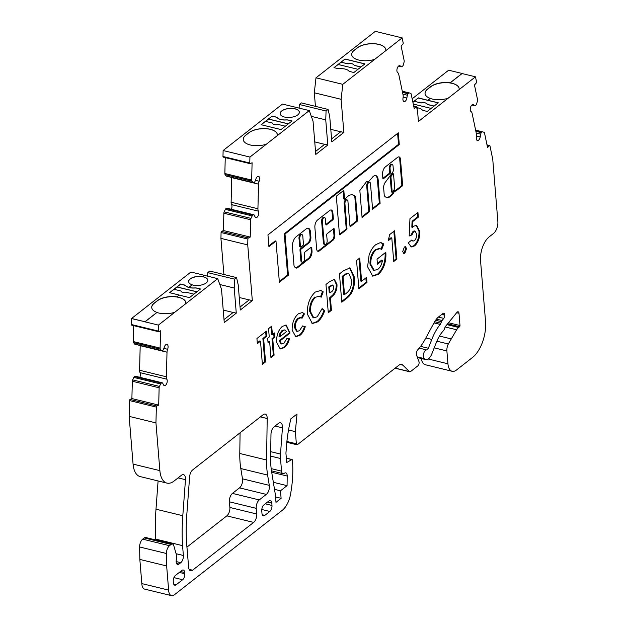 <?xml version="1.0" encoding="UTF-8"?>
<svg xmlns="http://www.w3.org/2000/svg" width="627" height="627" viewBox="0 0 627 627"><rect width="100%" height="100%" fill="white"/><g stroke="black" fill="none" stroke-linecap="round" stroke-linejoin="round"><path stroke-width="0.94" d="M393.27 173.765L392.502 173.577A0.917 0.47 103.7 0 0 392.071 173.82L390.48 175.968A0.917 0.47 103.7 0 0 390.19 177.01L391.389 191.564A0.917 0.47 103.7 0 0 391.671 192.066L392.439 192.246A0.917 0.47 103.7 0 0 392.721 192.168A0.917 0.47 103.7 0 0 392.917 191.94A11.114 5.69 103.7 0 0 394.571 188.539A0.917 0.47 103.7 0 0 394.673 187.849L393.552 174.267A0.917 0.47 103.7 0 0 393.27 173.765A0.917 0.47 103.7 0 0 392.839 174.008L391.248 176.156A0.917 0.47 103.7 0 0 390.958 177.198L392.157 191.752A0.917 0.47 103.7 0 0 392.439 192.246M391.859 173.444A3.088 1.583 -76.3 0 1 391.851 173.452L384.696 183.108A6.638 3.401 103.7 0 0 383.599 187.034A0.917 0.47 103.7 0 0 383.591 187.316L384.257 195.436A0.917 0.47 103.7 0 0 384.382 195.82A12.948 6.631 103.7 0 0 386.679 197.466A12.948 6.631 103.7 0 0 390.684 196.29A12.948 6.631 103.7 0 0 394.171 191.846A0.917 0.47 -76.3 0 1 394.414 191.525L395.292 190.616A0.917 0.47 103.7 0 0 395.574 191.11A0.917 0.47 103.7 0 0 395.856 191.031L402.158 186.094A0.917 0.47 103.7 0 0 402.597 184.894L400.567 160.206A4.812 2.461 103.7 0 0 399.054 156.907A4.812 2.461 103.7 0 0 397.777 157.197L385.448 166.845A5.996 3.072 103.7 0 0 382.588 175.121L382.854 178.327A0.917 0.47 103.7 0 0 383.136 178.828A0.917 0.47 103.7 0 0 383.418 178.742L389.931 173.64A0.917 0.47 103.7 0 0 390.37 172.441L390.041 168.444A2.751 1.411 -76.3 0 1 390.652 165.7A2.751 1.411 -76.3 0 1 392.196 164.595A2.751 1.411 -76.3 0 1 393.051 166.092L393.317 169.337A3.088 1.583 -76.3 0 1 391.859 173.444M386.295 197.348A12.948 6.631 103.7 0 0 389.916 196.102A12.948 6.631 103.7 0 0 393.403 191.658A0.917 0.47 -76.3 0 1 393.654 191.337L394.524 190.428L395.292 190.616M344.333 199.072A0.917 0.47 -76.3 0 1 344.051 199.159A0.917 0.47 -76.3 0 1 343.768 198.657L343.126 190.921A0.917 0.47 103.7 0 0 343.126 190.851M345.101 199.261A0.917 0.47 -76.3 0 1 344.819 199.347A0.917 0.47 -76.3 0 1 344.529 198.845L343.894 191.102A0.917 0.47 103.7 0 0 343.612 190.608A0.917 0.47 103.7 0 0 343.33 190.686L336.817 195.789A0.917 0.47 103.7 0 0 336.378 196.988L339.45 234.326A0.917 0.47 103.7 0 0 339.732 234.827A0.917 0.47 103.7 0 0 340.014 234.741L346.527 229.639A0.917 0.47 103.7 0 0 346.966 228.44L344.936 203.767A2.751 1.411 -76.3 0 1 345.548 201.016A2.751 1.411 -76.3 0 1 347.092 199.911A2.751 1.411 -76.3 0 1 347.946 201.408L349.976 226.088A0.917 0.47 103.7 0 0 350.258 226.582A0.917 0.47 103.7 0 0 350.54 226.504L357.053 221.402A0.917 0.47 103.7 0 0 357.492 220.195L355.603 197.286A0.917 0.47 103.7 0 0 355.485 196.909A15.651 8.01 103.7 0 0 352.703 194.903A15.651 8.01 103.7 0 0 345.25 199.096A0.917 0.47 -76.3 0 1 345.101 199.261M302.465 262.211A2.751 1.411 -76.3 0 1 301.611 260.714L300.748 250.212A0.917 0.47 -76.3 0 1 301.179 249.005L308.696 243.119A4.585 2.351 103.7 0 0 310.874 237.116L310.451 231.951A6.803 3.48 103.7 0 0 308.343 228.252A6.803 3.48 103.7 0 0 306.242 228.871L296.062 236.849A7.587 3.887 103.7 0 0 292.464 246.779L293.953 264.931A4.585 2.351 103.7 0 0 294.925 267.212L295.779 267.839A4.585 2.351 103.7 0 0 296.226 268.05A4.585 2.351 103.7 0 0 297.645 267.635L309.174 258.614A5.972 3.057 103.7 0 0 311.995 250.8L311.799 248.386A1.834 0.94 103.7 0 0 311.235 247.391A1.834 0.94 103.7 0 0 310.663 247.555L305.153 251.874A1.834 0.94 103.7 0 0 304.283 254.28L304.62 258.363A2.751 1.411 -76.3 0 1 303.311 261.968A2.751 1.411 -76.3 0 1 302.465 262.211L301.697 262.031A2.751 1.411 -76.3 0 1 300.842 260.534L299.98 250.024A0.917 0.47 -76.3 0 1 300.419 248.825L307.935 242.939A4.585 2.351 103.7 0 0 310.106 236.935L309.683 231.771A6.803 3.48 103.7 0 0 307.951 228.204M325.013 244.561L324.245 244.373A2.751 1.411 -76.3 0 1 323.399 242.876L321.62 221.237A2.751 1.411 -76.3 0 1 322.231 218.494A2.751 1.411 -76.3 0 1 323.775 217.389L324.543 217.577A2.751 1.411 -76.3 0 1 325.389 219.074L325.836 224.442A0.917 0.47 103.7 0 0 326.118 224.944A0.917 0.47 103.7 0 0 326.401 224.858L332.913 219.756A0.917 0.47 103.7 0 0 333.352 218.557L332.874 212.749A5.055 2.586 103.7 0 0 331.307 209.998A5.055 2.586 103.7 0 0 329.747 210.453L317.575 219.983A5.698 2.916 103.7 0 0 314.879 227.444L316.643 248.95A4.35 2.226 103.7 0 0 317.991 251.317A4.35 2.226 103.7 0 0 319.339 250.918L332.984 240.235A3.707 1.897 103.7 0 0 334.732 235.391L334.215 229.035A0.917 0.47 103.7 0 0 333.925 228.542A0.917 0.47 103.7 0 0 333.642 228.62L327.129 233.722A0.917 0.47 103.7 0 0 326.698 234.921L327.169 240.705A2.751 1.411 -76.3 0 1 325.868 244.311A2.751 1.411 -76.3 0 1 325.013 244.561A2.751 1.411 -76.3 0 1 324.167 243.064L322.388 221.425A2.751 1.411 -76.3 0 1 322.999 218.682A2.751 1.411 -76.3 0 1 324.543 217.577M281.695 110.955A9.64 4.507 -4.7 0 0 280.136 113.706A9.64 4.507 -4.7 0 0 287.174 117.437A9.64 4.507 -4.7 0 0 297.778 114.874A9.64 4.507 -4.7 0 0 299.345 112.123A9.64 4.507 -4.7 0 0 292.307 108.393A9.64 4.507 -4.7 0 0 281.695 110.955M299.345 112.162A9.64 4.507 -4.7 0 0 292.268 108.471A9.64 4.507 -4.7 0 0 281.703 111.034A9.64 4.507 -4.7 0 0 280.136 113.746M188.915 287.354L192.191 284.791A9.64 4.507 175.3 0 1 188.594 281.664A9.64 4.507 175.3 0 1 202.67 276.585L204.316 275.3L190.914 272.032L131.584 318.485L144.986 321.753L156.93 312.403A15.604 7.297 175.3 0 1 151.726 307.543A15.604 7.297 175.3 0 1 154.25 303.1L157.259 300.741A15.604 7.297 175.3 0 1 176.79 296.845L179.142 295.011L169.564 292.676L180.592 284.047L184.079 284.893A4.585 2.147 175.3 0 1 185.764 285.716A9.64 4.507 -4.7 0 0 188.915 287.354L192.199 284.87A9.64 4.507 -4.7 0 0 192.944 285.073A9.64 4.507 -4.7 0 0 202.936 284.587A9.64 4.507 -4.7 0 0 207.811 280.167A9.64 4.507 -4.7 0 0 203.469 276.836A9.64 4.507 -4.7 0 0 202.678 276.664L204.324 275.378L217.726 278.647L158.396 325.099L158.247 331.056A0.917 0.47 103.7 0 0 158.537 331.699A0.917 0.47 103.7 0 0 158.733 331.675L160.559 330.782L160.12 348.095A1.834 0.94 103.7 0 0 160.387 349.176L161.468 350.556A1.834 0.94 103.7 0 0 161.782 350.767A1.834 0.94 103.7 0 0 162.166 350.712L162.675 350.469A1.834 0.94 103.7 0 0 162.848 350.352A1.834 0.94 103.7 0 0 163.514 349.341L164.486 346.692A3.668 1.881 -76.3 0 1 166.939 344.356A3.668 1.881 -76.3 0 1 167.613 349.278A4.585 2.351 103.7 0 0 167.009 352.202L166.39 376.796A4.585 2.351 103.7 0 0 166.86 379.194A3.668 1.881 -76.3 0 1 165.481 385.331A3.668 1.881 -76.3 0 1 164.352 385.668A3.668 1.881 -76.3 0 1 163.529 384.923L162.667 383.168A1.834 0.94 103.7 0 0 162.26 382.791A1.834 0.94 103.7 0 0 161.868 382.846L161.358 383.089A1.834 0.94 103.7 0 0 160.637 383.943L159.462 386.42A1.834 0.94 103.7 0 0 159.133 387.792L158.702 405.105L156.875 405.99A0.917 0.47 103.7 0 0 156.35 407.103L155.951 422.904L159.877 470.634A22.94 11.748 103.7 0 0 166.978 483.111A22.94 11.748 103.7 0 0 174.071 481.034L181.501 475.211A6.427 3.292 -76.3 0 1 183.492 474.631A6.427 3.292 -76.3 0 1 185.474 479.679L182.802 515.731A137.658 70.475 103.7 0 0 182.567 545.655L183.374 555.483A5.51 2.821 -76.3 0 1 180.764 562.685L179.016 564.057A4.585 2.351 -76.3 0 1 177.598 564.472A4.585 2.351 -76.3 0 1 176.414 559.402A5.51 2.821 103.7 0 0 176.493 555.138L173.757 545.553A4.585 2.351 103.7 0 0 172.511 544.032A4.585 2.351 103.7 0 0 171.085 544.455L169.502 545.694A6.427 3.292 103.7 0 0 166.429 553.5L166.649 565.954L168.632 590.117A9.178 4.695 103.7 0 0 171.508 595.65A9.178 4.695 103.7 0 0 174.345 594.819L282.307 510.276A18.355 9.397 103.7 0 0 290.622 493.833L290.912 492.101A75.028 38.412 103.7 0 0 292.456 461.166L292.362 460.022A0.917 0.47 103.7 0 0 292.08 459.528A0.917 0.47 103.7 0 0 291.853 459.567L286.704 462.53L285.936 453.235L286.406 446.894A91.777 46.986 -76.3 0 1 290.881 418.82L297.018 414.016L295.364 431.65L296.359 443.775A1.834 0.94 103.7 0 0 296.932 444.778A1.834 0.94 103.7 0 0 297.496 444.614L398.796 365.29A9.178 4.695 -76.3 0 1 401.633 364.452A9.178 4.695 -76.3 0 1 402.871 365.165L409.384 371.576A2.751 1.411 103.7 0 0 409.752 371.78A2.751 1.411 103.7 0 0 410.599 371.529L417.801 365.894A2.751 1.411 103.7 0 0 418.946 361.528L416.594 355.25A3.668 1.881 -76.3 0 1 417.778 349.764A45.889 23.489 103.7 0 0 425.529 338.588L434.041 322.787A18.355 9.397 -76.3 0 1 438.876 316.698L443.007 313.461A2.751 1.411 -76.3 0 1 443.861 313.21A2.751 1.411 -76.3 0 1 444.708 314.707L444.747 315.154A2.751 1.411 -76.3 0 1 443.798 318.398L442.082 320.499A2.751 1.411 103.7 0 0 441.439 321.69L440.875 323.234A2.751 1.411 -76.3 0 1 440.232 324.418A37.628 19.265 103.7 0 0 431.831 339.419L428.351 348.251A2.751 1.411 -76.3 0 1 427.395 349.662A2.751 1.411 -76.3 0 1 426.689 349.937A4.585 2.351 103.7 0 0 423.648 353.518A4.585 2.351 103.7 0 0 424.197 358.589L424.644 358.981A9.178 4.695 103.7 0 0 425.749 359.569A9.178 4.695 103.7 0 0 428.586 358.738A9.178 4.695 103.7 0 0 431.768 354.036L436.29 342.554A27.533 14.092 -76.3 0 1 443.508 330.594A2.751 1.411 103.7 0 0 444.277 329.269L444.911 327.513A2.751 1.411 -76.3 0 1 445.562 326.33L456.934 312.387A2.751 1.411 -76.3 0 1 458.141 311.784A2.751 1.411 -76.3 0 1 458.995 313.281L459.999 325.531A0.917 0.47 -76.3 0 1 459.567 326.738L458.627 327.474A9.178 4.695 103.7 0 0 456.644 329.763L448.321 343.988A7.344 3.762 103.7 0 0 446.886 350.948L447.944 363.801A13.763 7.046 103.7 0 0 452.2 371.286A13.763 7.046 103.7 0 0 456.456 370.04L472.499 357.476A27.533 14.092 103.7 0 0 485.541 321.455L480.556 260.832A18.355 9.397 -76.3 0 1 489.248 236.818L493.504 233.479A9.178 4.695 103.7 0 0 497.854 221.472L492.736 159.187L489.946 145.879A0.917 0.47 103.7 0 0 489.679 145.519A0.917 0.47 103.7 0 0 489.311 145.683L487.571 147.588L484.514 133.002A1.834 0.94 103.7 0 0 484.02 132.281L482.602 131.835A1.834 0.94 103.7 0 0 482.571 131.819A1.834 0.94 103.7 0 0 481.834 132.148L481.348 132.673A1.834 0.94 103.7 0 0 480.69 134.147L480.204 136.952A3.668 1.881 -76.3 0 1 478.55 140.189A3.668 1.881 -76.3 0 1 477.413 140.519A3.668 1.881 -76.3 0 1 476.395 136.819A4.585 2.351 103.7 0 0 476.434 134.013L472.1 113.307A4.585 2.351 103.7 0 0 471.112 111.622A3.668 1.881 -76.3 0 1 470.501 107.444A3.668 1.881 -76.3 0 1 473.126 104.599A3.668 1.881 -76.3 0 1 473.463 104.748L474.725 105.65A1.834 0.94 103.7 0 0 474.898 105.728A1.834 0.94 103.7 0 0 475.462 105.563A1.834 0.94 103.7 0 0 475.634 105.407L476.12 104.874A1.834 0.94 103.7 0 0 476.708 103.706L477.445 100.908A1.834 0.94 103.7 0 0 477.515 99.568L474.459 84.982L476.199 83.078A0.917 0.47 103.7 0 0 476.528 81.823L475.478 76.815L418.421 121.489L417.629 111.88L416.602 106.951A0.917 0.47 103.7 0 0 416.336 106.59A0.917 0.47 103.7 0 0 415.967 106.755L414.228 108.651L411.171 94.074A1.834 0.94 103.7 0 0 410.669 93.352L409.259 92.898A1.834 0.94 103.7 0 0 409.227 92.89A1.834 0.94 103.7 0 0 408.483 93.219L408.005 93.744A1.834 0.94 103.7 0 0 407.346 95.218L406.86 98.024A3.668 1.881 -76.3 0 1 405.207 101.26A3.668 1.881 -76.3 0 1 404.07 101.59A3.668 1.881 -76.3 0 1 403.043 97.89A4.585 2.351 103.7 0 0 403.09 95.085L398.748 74.378A4.585 2.351 103.7 0 0 397.769 72.693A3.668 1.881 -76.3 0 1 397.157 68.515A3.668 1.881 -76.3 0 1 399.783 65.67A3.668 1.881 -76.3 0 1 400.112 65.819L401.374 66.721A1.834 0.94 103.7 0 0 401.554 66.799A1.834 0.94 103.7 0 0 402.119 66.634A1.834 0.94 103.7 0 0 402.291 66.478L402.769 65.945A1.834 0.94 103.7 0 0 403.365 64.777L404.101 61.979A1.834 0.94 103.7 0 0 404.164 60.639L401.108 46.053L402.855 44.149A0.917 0.47 103.7 0 0 403.185 42.895L402.134 37.879L342.797 84.339L341.119 99.309L343.847 132.454L331.816 141.874L329.747 116.732L328.086 109.435L326.079 111.003L325.742 119.875L327.803 145.009L315.781 154.43L313.045 121.207L309.283 110.587L249.93 157.064L249.781 163.012A0.917 0.47 103.7 0 0 250.071 163.663A0.917 0.47 103.7 0 0 250.267 163.631L252.093 162.746L251.662 180.059A1.834 0.94 103.7 0 0 251.921 181.132L253.002 182.512A1.834 0.94 103.7 0 0 253.316 182.731A1.834 0.94 103.7 0 0 253.708 182.676L254.209 182.426A1.834 0.94 103.7 0 0 254.39 182.316A1.834 0.94 103.7 0 0 255.048 181.297L256.02 178.656A3.668 1.881 -76.3 0 1 258.473 176.32A3.668 1.881 -76.3 0 1 259.147 181.242A4.585 2.351 103.7 0 0 258.543 184.166L257.924 208.752A4.585 2.351 103.7 0 0 258.395 211.158A3.668 1.881 -76.3 0 1 257.023 217.295A3.668 1.881 -76.3 0 1 255.887 217.632A3.668 1.881 -76.3 0 1 255.064 216.887L254.209 215.132A1.834 0.94 103.7 0 0 253.794 214.755A1.834 0.94 103.7 0 0 253.402 214.81L252.893 215.053A1.834 0.94 103.7 0 0 252.172 215.907L250.996 218.384A1.834 0.94 103.7 0 0 250.667 219.748L250.236 237.069L248.41 237.954A0.917 0.47 103.7 0 0 247.884 239.067L247.736 244.914L252.32 300.599L240.29 310.02L238.221 284.877L236.551 277.581L234.553 279.148L234.216 288.02L236.277 313.155L224.254 322.576L221.519 289.353L217.726 278.647M207.811 280.206A9.64 4.507 -4.7 0 0 203.469 276.915A9.64 4.507 -4.7 0 0 193.555 277.377A9.64 4.507 -4.7 0 0 188.602 281.742M412.911 102.381L414.29 101.308L421.187 102.985L414.282 101.221L418.342 97.875L427.92 100.289L430.271 98.447A15.604 7.297 175.3 0 0 448.093 98.259M434.111 106.057L427.308 104.395A4.585 2.147 -4.7 0 0 425.239 102.867A4.585 2.147 -4.7 0 0 421.179 102.906M421.187 102.985A4.585 2.147 175.3 0 1 425.247 102.946A4.585 2.147 175.3 0 1 427.308 104.474L427.308 104.395M427.912 100.21L430.263 98.368A15.604 7.297 175.3 0 1 425.051 93.517A15.604 7.297 175.3 0 1 427.583 89.065L430.592 86.706A15.604 7.297 175.3 0 1 450.123 82.819L450.131 82.897A15.604 7.297 175.3 0 1 452.138 83.289A15.604 7.297 175.3 0 1 459.168 88.681A15.604 7.297 175.3 0 1 459.113 89.622M425.059 93.595A15.604 7.297 175.3 0 1 427.598 89.23L430.6 86.871A15.604 7.297 175.3 0 1 452.145 83.375A15.604 7.297 175.3 0 1 459.168 88.728M176.79 296.845L176.798 296.932A15.604 7.297 175.3 0 1 178.805 297.323A15.604 7.297 175.3 0 1 185.835 302.716A15.604 7.297 175.3 0 1 185.78 303.656M151.734 307.63A15.604 7.297 175.3 0 1 154.266 303.256L157.267 300.905A15.604 7.297 175.3 0 1 178.813 297.402A15.604 7.297 175.3 0 1 185.835 302.755M427.92 100.289L438.257 102.804L427.238 111.441L423.742 110.587A4.585 2.147 175.3 0 1 422.065 109.764A9.64 4.507 -4.7 0 0 418.53 108.032A9.64 4.507 -4.7 0 0 418.138 107.946L416.994 108.847M374.742 59.33A15.604 7.297 175.3 0 1 351.716 54.667A15.604 7.297 175.3 0 1 354.247 50.215L357.249 47.864A15.604 7.297 175.3 0 1 378.794 44.36A15.604 7.297 175.3 0 1 385.824 49.752A15.604 7.297 175.3 0 1 385.77 50.693M351.716 54.706A15.604 7.297 175.3 0 1 354.247 50.293L357.257 47.942A15.604 7.297 175.3 0 1 378.794 44.446A15.604 7.297 175.3 0 1 385.824 49.799M360.901 67.018L354.177 65.38A4.585 2.147 -4.7 0 0 352.115 63.852A4.585 2.147 -4.7 0 0 348.048 63.891L348.04 63.813A4.585 2.147 175.3 0 1 352.108 63.774A4.585 2.147 175.3 0 1 354.169 65.302L360.98 66.964M266.295 144.249A15.604 7.297 175.3 0 1 243.268 139.586A15.604 7.297 175.3 0 1 245.792 135.134L248.801 132.783A15.604 7.297 175.3 0 1 270.339 129.287A15.604 7.297 175.3 0 1 277.369 134.68A15.604 7.297 175.3 0 1 277.322 135.612M243.268 139.633A15.604 7.297 175.3 0 1 245.8 135.22L248.809 132.861A15.604 7.297 175.3 0 1 270.347 129.366A15.604 7.297 175.3 0 1 277.377 134.719M348.714 70.835A9.64 4.507 -4.7 0 0 345.187 69.103A9.64 4.507 -4.7 0 0 339.959 68.704A4.585 2.147 175.3 0 1 337.467 68.508L333.972 67.661L344.999 59.024L364.914 63.876L353.887 72.513L350.399 71.658A4.585 2.147 175.3 0 1 348.714 70.835M140.205 345.508A4.585 2.351 103.7 0 0 140.197 345.673L139.586 370.259A4.585 2.351 103.7 0 0 140.056 372.665A3.668 1.881 -76.3 0 1 139.782 377.313M231.739 177.472A4.585 2.351 103.7 0 0 231.731 177.629L231.12 202.223A4.585 2.351 103.7 0 0 231.59 204.621A3.668 1.881 -76.3 0 1 231.316 209.277M292.143 330.131C292.033 323.007 294.094 317.575 298.319 313.829L302.457 312.505L304.456 313.9L302.034 318.257L301.015 317.732L298.718 318.532C296.32 320.624 295.176 323.681 295.293 327.694L297.284 331.409L299.534 330.641L302.598 325.922L305.263 326.714C304.056 330.703 302.292 333.564 299.988 335.304L295.819 336.754L292.143 330.131M307.34 314.056C307.042 304.628 309.691 297.292 315.271 292.064L320.859 290.466L323.218 291.837L321.204 297.198L319.323 296.179L315.569 297.237C311.972 300.662 310.271 305.443 310.483 311.58L313.782 317.85L317.238 316.776L322.137 308.555L324.692 310.6C322.968 315.734 320.624 319.48 317.67 321.839L312.379 323.571L307.34 314.056M331.44 310.287L328.289 312.755L325.969 284.462L329.481 281.711L334.403 279.36L336.973 284.399C337.193 288.342 336.197 291.79 333.964 294.729L330.429 297.958L331.44 310.287L330.672 310.099L328.234 312.011M366.975 282.463L358.879 288.804L356.551 260.511L359.702 258.05L361.607 281.264L366.552 277.385L366.975 282.463L366.207 282.275L358.816 288.067M375.792 244.671L380.181 242.657L383.787 243.974L381.71 249.515L380.048 248.66L376.122 249.82C372.422 253.19 370.628 258.018 370.745 264.296L374.256 270.402L377.971 269.218C380.283 267.408 381.788 264.429 382.478 260.283L377.438 264.226L377.023 259.155L385.77 252.305L385.895 253.488C386.122 262.533 383.599 269.485 378.324 274.344L372.736 276.146L367.594 266.765L369.091 255.181C370.729 250.345 372.963 246.842 375.792 244.671M391.797 237.931L388.199 240.752L389.688 234.561L394.555 230.752L396.883 259.045L393.732 261.506L391.797 237.931L391.029 237.743L388.426 239.78M404.893 253.159L403.835 253.48L402.73 251.56L404.384 246.991L405.442 246.654L406.555 248.566L404.893 253.159L403.459 253.308M411.915 234.913L409.18 236.011L409.956 218.69L417.943 212.435L418.327 217.154L412.84 221.456L412.59 227.342L413.655 226.222L416.571 225.297L419.745 231.434C419.965 237.586 418.28 242.398 414.69 245.87L411.265 246.967L408.232 242.821L411.829 240L412.981 241.105L414.447 240.65C416.054 239.028 416.775 236.834 416.61 234.075L415.098 231.104L413.836 231.481L411.915 234.913L409.204 235.501M259.264 499.931L266.326 494.397A6.427 3.292 103.7 0 0 269.296 485.361L267.619 475.078A62.41 31.946 -76.3 0 1 266.585 460.006L267.204 418.515A6.427 3.292 103.7 0 0 265.182 414.094A6.427 3.292 103.7 0 0 263.199 414.682L192.669 469.913A6.427 3.292 103.7 0 0 189.62 476.755L187.011 511.969A130.322 66.713 103.7 0 0 187.183 549.722L188.625 567.286A6.427 3.292 103.7 0 0 190.616 570.782A6.427 3.292 103.7 0 0 192.599 570.194L253.645 522.401A6.427 3.292 103.7 0 0 256.686 513.991L256.224 508.332A6.427 3.292 -76.3 0 1 259.264 499.931L232.452 493.394L239.522 487.861A6.427 3.292 103.7 0 0 242.484 478.824L240.807 468.541A62.41 31.946 -76.3 0 1 239.78 453.478L240.086 432.779M181.846 570.445L175.435 575.468A4.585 2.351 103.7 0 0 173.256 581.472L173.358 582.687A4.585 2.351 103.7 0 0 174.776 585.179A4.585 2.351 103.7 0 0 176.195 584.764L182.614 579.74A4.585 2.351 103.7 0 0 184.785 573.736L184.691 572.522A4.585 2.351 103.7 0 0 183.264 570.021A4.585 2.351 103.7 0 0 181.846 570.445M271.985 505.456L271.789 503.026A4.585 2.351 103.7 0 0 270.37 500.534A4.585 2.351 103.7 0 0 268.952 500.949L263.936 504.876A4.585 2.351 103.7 0 0 261.765 510.88L261.961 513.301A4.585 2.351 103.7 0 0 263.379 515.802A4.585 2.351 103.7 0 0 264.798 515.378L269.814 511.46A4.585 2.351 103.7 0 0 271.985 505.456L265.284 503.818M275.998 502.313L281.108 498.308L280.488 490.792L287.072 485.643L287.213 476.034A4.585 2.351 103.7 0 0 285.771 472.883A4.585 2.351 103.7 0 0 284.666 473.087L284.07 473.432A4.585 2.351 -76.3 0 1 282.957 473.636A4.585 2.351 -76.3 0 1 281.539 471.143L280.504 458.509A18.355 9.397 -76.3 0 1 280.496 454.058L282.448 427.841A6.427 3.292 103.7 0 0 280.457 422.786A6.427 3.292 103.7 0 0 278.474 423.374L274.054 426.83A6.427 3.292 103.7 0 0 270.982 434.315L270.629 457.922A55.066 28.191 103.7 0 0 271.538 471.214L275.371 494.672L275.998 502.313M267.956 234.898L268.92 246.615L275.99 241.074L279.376 282.228L288.396 275.167L285.011 234.012L399.274 144.531L398.317 132.822L267.956 234.898M367.493 186.109A2.751 1.411 -76.3 0 1 368.096 183.358A2.751 1.411 -76.3 0 1 369.648 182.253A2.751 1.411 -76.3 0 1 370.494 183.75L372.587 209.238L380.111 203.352L378.136 179.4A7.673 3.927 103.7 0 0 375.8 175.576A7.673 3.927 103.7 0 0 371.803 178.146A46.751 23.936 103.7 0 0 368.574 181.759L366.599 181.501L359.851 190.498L362.069 217.475L369.585 211.589L367.493 186.109L366.724 185.921A2.751 1.411 -76.3 0 1 367.336 183.17A2.751 1.411 -76.3 0 1 368.88 182.065L369.648 182.253M345.814 299.032L341.786 302.19L339.458 273.897L343.424 270.786L349.897 267.948L354.6 277.518C354.921 287.652 351.99 294.823 345.814 299.032L345.046 298.844L341.723 301.446M282.283 326.385L286.265 325.076L289.98 333.102L279.869 341.017L281.782 343.996L283.866 343.298L286.696 338.792L289.502 338.752C288.349 342.922 286.578 345.9 284.188 347.671L280.245 348.973L276.632 342.326C276.366 335.476 278.247 330.163 282.283 326.385M267.674 338.212L269.249 336.981L268.56 328.634L271.71 326.173L272.4 334.512L274.422 332.929L274.783 337.279L272.753 338.87L274.093 355.188L270.95 357.656L269.61 341.331L268.035 342.569L267.674 338.212M260.495 341.135L257.344 343.596L256.929 338.517L266.373 331.127L266.788 336.205L263.646 338.666L265.55 361.881L262.399 364.35L260.495 341.135L259.727 340.947L257.289 342.859M450.123 82.819L462.068 73.461L448.666 70.2L412.158 98.784M421.281 358.479A13.763 7.046 103.7 0 0 425.396 364.757L452.2 371.286M172.511 544.032L145.699 537.504A4.585 2.351 103.7 0 0 144.281 537.919L142.697 539.157A6.427 3.292 103.7 0 0 139.625 546.971L139.837 559.425L141.827 583.588A9.178 4.695 103.7 0 0 144.696 589.121L171.508 595.65M158.09 480.948L155.99 509.202A137.658 70.475 103.7 0 0 155.755 539.118L155.825 539.972M162.26 382.791L135.448 376.255A1.834 0.94 103.7 0 0 135.056 376.318L134.554 376.561A1.834 0.94 103.7 0 0 133.825 377.415L132.65 379.891A1.834 0.94 103.7 0 0 132.328 381.255L131.889 398.568L130.071 399.462A0.917 0.47 103.7 0 0 129.538 400.575L129.146 416.367L133.073 464.105A22.94 11.748 103.7 0 0 140.166 476.583L166.978 483.111M133.716 325.648L133.316 341.566A1.834 0.94 103.7 0 0 133.582 342.64L134.656 344.019A1.834 0.94 103.7 0 0 134.97 344.239L161.782 350.767M131.584 318.485L131.443 324.52A0.917 0.47 103.7 0 0 131.725 325.17A0.917 0.47 103.7 0 0 131.921 325.139M236.551 277.581L209.747 271.044L207.741 272.62L207.608 276.178M253.794 214.755L226.982 208.219A1.834 0.94 103.7 0 0 226.59 208.274L226.088 208.525A1.834 0.94 103.7 0 0 225.359 209.379L224.184 211.855A1.834 0.94 103.7 0 0 223.863 213.219L223.431 230.532L221.605 231.426A0.917 0.47 103.7 0 0 221.08 232.531L220.931 238.378L223.902 274.493M225.25 157.612L224.85 173.522A1.834 0.94 103.7 0 0 225.117 174.604L226.198 175.983A1.834 0.94 103.7 0 0 226.504 176.195L253.316 182.731M309.283 110.587L282.471 104.058L223.126 150.527L222.977 156.484A0.917 0.47 103.7 0 0 223.267 157.126A0.917 0.47 103.7 0 0 223.455 157.103M328.086 109.435L301.273 102.899L299.267 104.474L299.134 108.11M402.134 37.879L375.322 31.35L315.992 77.811L314.307 92.78L315.428 106.347M186.932 547.112L226.833 515.864A6.427 3.292 103.7 0 0 229.874 507.462L229.411 501.804A6.427 3.292 -76.3 0 1 232.452 493.394M450.131 82.897L462.075 73.547L475.478 76.815M188.923 287.432A9.64 4.507 -4.7 0 0 194.527 287.934A4.585 2.147 175.3 0 1 197.019 288.13L200.515 288.976L189.487 297.613L179.142 295.09L176.798 296.932M174.761 312.285A15.604 7.297 175.3 0 1 156.938 312.481L144.994 321.831L158.396 325.099M331.573 138.92L340.782 131.709L343.847 132.454M315.538 151.475L324.747 144.265L327.803 145.009M196.925 291.782L177.096 286.954L180.6 284.203L184.095 285.058A4.585 2.147 175.3 0 1 185.78 285.881A9.64 4.507 -4.7 0 0 194.535 288.012A4.585 2.147 175.3 0 1 197.027 288.208L200.436 289.039M224.011 319.621L233.213 312.411L236.277 313.155M315.992 77.811L342.797 84.339M261.106 124.718L272.134 116.089L275.621 116.935A4.585 2.147 175.3 0 1 277.306 117.758A9.64 4.507 -4.7 0 0 286.069 119.898A4.585 2.147 175.3 0 1 288.553 120.086L292.049 120.94L281.021 129.57L261.106 124.718M223.126 150.527L249.93 157.064M439.464 336.041L450.962 338.839M314.307 92.78L341.119 99.309M330.79 129.35L340.704 131.764M299.267 104.474L326.079 111.003M311.329 116.363L325.742 119.875M314.746 141.906L324.668 144.328M223.431 230.532L250.236 237.069M220.931 238.378L247.736 244.914M249.178 299.91L239.263 297.496M240.047 307.058L249.256 299.855L252.32 300.599M207.741 272.62L234.553 279.148M219.803 284.509L234.216 288.02M223.22 310.051L233.142 312.473M131.592 318.571L144.986 321.753M131.889 398.568L158.702 405.105M129.146 416.367L155.951 422.904M155.755 539.118L182.567 545.655M139.837 559.425L166.649 565.954M141.827 583.588L168.632 590.117M288.538 429.989L295.364 431.65M425.866 337.961L431.831 339.419M275.559 496.96L281.108 498.308M273.348 482.296L287.072 485.643M274.493 489.334L280.488 490.792M261.193 124.742L265.503 121.364L272.4 123.041A4.585 2.147 -4.7 0 0 278.529 124.538L285.332 126.192M265.589 121.379L272.134 116.089M272.142 116.167L275.629 117.014A4.585 2.147 175.3 0 1 277.314 117.845A9.64 4.507 -4.7 0 0 286.069 119.976A4.585 2.147 175.3 0 1 288.561 120.165L291.97 120.995M288.342 123.84L268.513 119.005M334.058 67.677L338.141 64.487L357.97 69.315M348.048 63.891L341.159 62.214L338.227 64.503M341.159 62.214L348.04 63.813M364.836 63.938L345.007 59.11L341.151 62.128M268.521 119.091L288.263 123.903M169.729 292.715L174.087 289.306L180.984 290.991A4.585 2.147 -4.7 0 0 187.112 292.48L193.915 294.141M174.173 289.329L177.096 286.954M412.864 102.162L418.342 97.875M416.979 108.769L418.138 107.868A9.64 4.507 -4.7 0 0 416.743 107.64M413.264 104.058L431.11 108.408M418.35 98.039L438.187 102.867M427.308 104.474L434.041 106.112M177.104 287.033L196.847 291.845M279.313 281.492L287.628 274.979L284.25 233.824L398.513 144.351L397.612 133.371M398.513 144.351L399.274 144.531M284.25 233.824L285.011 234.012M287.628 274.979L288.396 275.167M268.858 245.87L275.229 240.886L275.99 241.074M417.237 212.992L417.566 216.966L418.327 217.154M417.566 216.966L412.072 221.268L412.84 221.456M412.072 221.268L411.829 227.154L412.59 227.342M416.179 225.234L418.977 231.253L419.745 231.434M418.977 231.253C419.204 237.398 417.519 242.21 413.922 245.682L414.69 245.87M413.922 245.682L410.889 246.842M411.398 240.345L412.981 241.105M415.098 231.104L414.329 230.924L413.068 231.3L413.836 231.481M413.068 231.3L411.147 234.725M405.05 246.646L405.787 248.378L406.555 248.566M405.787 248.378L404.125 252.971M393.85 231.308L396.115 258.857L396.883 259.045M396.115 258.857L393.67 260.769M317.623 251.153A4.35 2.226 103.7 0 0 318.571 250.729L332.216 240.047A3.707 1.897 103.7 0 0 333.972 235.203L333.446 228.855A0.917 0.47 103.7 0 0 333.439 228.784M325.844 224.513L332.153 219.575A0.917 0.47 103.7 0 0 332.584 218.368L332.106 212.561A5.055 2.586 103.7 0 0 330.915 209.959M295.866 267.894A4.585 2.351 103.7 0 0 296.885 267.447L308.406 258.426A5.972 3.057 103.7 0 0 311.235 250.62L311.031 248.206A1.834 0.94 103.7 0 0 310.812 247.461M301.955 234.616L301.195 234.427A2.821 1.442 103.7 0 0 299.479 235.823A2.821 1.442 103.7 0 0 299.063 238.895L299.682 246.395A0.917 0.47 103.7 0 0 299.965 246.897L300.733 247.077A0.917 0.47 103.7 0 0 301.015 246.999L303.021 245.431A0.917 0.47 103.7 0 0 303.452 244.224L302.841 236.732A2.821 1.442 103.7 0 0 301.955 234.616A2.821 1.442 103.7 0 0 300.239 236.011A2.821 1.442 103.7 0 0 299.831 239.083L300.451 246.583A0.917 0.47 103.7 0 0 300.733 247.077M299.063 238.895L299.831 239.083M339.458 234.396L345.767 229.451A0.917 0.47 103.7 0 0 346.198 228.252L344.168 203.579A2.751 1.411 -76.3 0 1 344.779 200.836A2.751 1.411 -76.3 0 1 346.323 199.731L347.092 199.911M349.976 226.151L356.285 221.213A0.917 0.47 103.7 0 0 356.724 220.014L354.843 197.097A0.917 0.47 103.7 0 0 354.717 196.721A15.651 8.01 103.7 0 0 352.311 194.832M362.006 216.738L368.817 211.401L366.724 185.921M368.817 211.401L369.585 211.589M372.532 208.493L379.343 203.164L377.376 179.22L378.136 179.4M377.376 179.22A7.673 3.927 103.7 0 0 375.408 175.521M379.343 203.164L380.111 203.352M381.13 242.68L383.787 243.974M383.026 243.785L381.044 249.06M380.048 248.66L379.28 248.472L375.354 249.632L376.122 249.82M375.354 249.632C371.654 253.01 369.859 257.83 369.977 264.108L370.745 264.296M369.977 264.108L373.488 270.213L374.256 270.402M377.383 263.489L381.71 260.103L382.478 260.283M385.08 252.846L385.895 253.488M385.127 253.308C385.354 262.345 382.831 269.296 377.556 274.164L378.324 274.344M377.556 274.164L372.36 276.037M358.997 258.598L360.838 281.076L361.607 281.264M365.847 277.941L366.207 282.275M349.505 267.878L353.832 277.33L354.6 277.518M353.832 277.33C354.153 287.464 351.23 294.635 345.046 298.844M348.44 273.897C346.896 273.301 345.234 273.795 343.463 275.378L342.256 276.319L343.753 294.455L344.513 294.643L346.159 293.358C350.007 290.63 351.771 286.147 351.441 279.893L349.2 274.085L347.836 273.631M343.463 275.378L344.231 275.567L343.024 276.507L344.513 294.643M342.256 276.319L343.024 276.507M349.2 274.085C347.656 273.49 346.002 273.983 344.231 275.567M334.042 279.313L336.205 284.211L336.973 284.399M336.205 284.211C336.433 288.161 335.429 291.602 333.196 294.541L333.964 294.729M333.196 294.541L329.661 297.77L330.429 297.958M329.661 297.77L330.672 310.099M332.271 284.979L328.767 286.884L329.246 292.691L330.006 292.88L331.127 292.002C332.772 291.14 333.674 289.423 333.823 286.852L332.804 285.113L329.536 287.072L330.006 292.88M328.767 286.884L329.536 287.072M329.755 286.108L330.523 286.296M320.452 290.379L323.218 291.837M322.458 291.649L320.554 296.72M319.323 296.179L315.569 297.237M314.801 297.049C311.204 300.474 309.511 305.255 309.714 311.392L310.483 311.58M309.714 311.392L313.022 317.67L313.782 317.85M322.019 308.892L324.692 310.6M323.924 310.412C322.2 315.546 319.864 319.292 316.901 321.659L317.67 321.839M316.901 321.659L312.003 323.461M302.065 312.434L304.456 313.9M303.687 313.719L301.383 317.858M301.015 317.732L300.247 317.544L297.958 318.351L298.718 318.532M297.958 318.351C295.552 320.436 294.416 323.493 294.525 327.513L295.293 327.694M294.525 327.513L296.516 331.221L297.284 331.409M302.582 325.962L305.263 326.714M304.503 326.534C303.288 330.515 301.524 333.384 299.22 335.116L299.988 335.304M299.22 335.116L295.442 336.628M285.873 325.005L289.149 331.949L289.917 332.13M289.149 331.949L289.219 332.913L289.98 333.102M289.219 332.913L279.109 340.829L279.869 341.017M279.109 340.829L281.014 343.808L281.782 343.996M288.733 338.564C287.589 342.742 285.818 345.712 283.42 347.491L284.188 347.671M283.42 347.491L279.869 348.855M284.987 329.873L282.134 330.351L279.94 333.274L279.007 336.66L279.767 336.848L286.515 331.565L284.987 329.873L282.895 330.539L280.708 333.462L279.767 336.848M279.94 333.274L280.708 333.462M282.134 330.351L282.895 330.539M271.005 326.722L271.632 334.332L272.4 334.512M273.717 333.486L274.015 337.099L274.783 337.279M274.015 337.099L271.993 338.682L272.753 338.87M271.993 338.682L273.333 355L274.093 355.188M273.333 355L270.888 356.92M267.972 341.825L268.842 341.143L269.61 341.331M395.3 190.679L401.398 185.913A0.917 0.47 103.7 0 0 401.829 184.706L399.799 160.018L400.567 160.206M399.799 160.018A4.812 2.461 103.7 0 0 398.654 156.875M394.548 190.639L395.308 190.827M382.862 178.397L389.171 173.46A0.917 0.47 103.7 0 0 389.602 172.253L389.273 168.263A2.751 1.411 -76.3 0 1 389.884 165.512A2.751 1.411 -76.3 0 1 391.428 164.407L392.196 164.595M265.668 331.675L266.028 336.017L266.788 336.205M266.028 336.017L262.878 338.478L263.646 338.666M262.878 338.478L264.782 361.693L265.55 361.881M264.782 361.693L262.345 363.605M391.389 191.564L392.157 191.752M393.403 191.658L394.171 191.846M343.768 198.657L344.529 198.845M300.842 260.534L301.611 260.714M323.399 242.876L324.167 243.064M420.592 346.363L428.351 348.251M140.056 372.665L166.86 379.194M231.59 204.621L258.395 211.158M398.592 66.047L401.374 66.721M403.161 97.122L406.86 98.024M471.943 104.975L474.725 105.65M476.504 136.051L480.204 136.952M417.323 357.194L424.644 358.981M239.522 487.861L266.326 494.397M229.411 501.804L256.224 508.332M229.874 507.462L256.686 513.991M226.833 515.864L253.645 522.401M189.119 569.347L192.599 570.194M260.417 416.861L267.204 418.515M239.78 453.478L266.585 460.006M240.807 468.541L267.619 475.078M242.484 478.824L269.296 485.361M180.498 571.503L184.691 572.522M179.338 572.404L184.785 573.736M173.922 577.616L182.614 579.74M173.71 584.16L176.195 584.764M267.596 502.008L271.789 503.026M261.788 509.5L269.814 511.46M262.313 514.775L264.798 515.378M419.204 348.11L426.689 349.937M417.206 356.888L424.197 358.589M456.668 312.716L458.995 313.281M448.493 322.733L459.999 325.531M447.607 323.822L459.567 326.738M446.949 324.621L458.627 327.474M445.154 326.965L456.644 329.763M436.854 341.19L448.321 343.988M434.205 347.86L446.886 350.948M428.233 358.997L447.944 363.801M487.054 145.135L489.311 145.683M475.619 130.134L482.539 131.819L475.619 130.126M475.736 130.667L481.834 132.148M475.877 131.341L481.348 132.673M476.238 133.057L480.69 134.147M472.758 104.584L473.463 104.748M413.71 106.198L415.967 106.755M409.227 92.89L402.275 91.197L409.196 92.89M402.385 91.738L408.483 93.219M402.526 92.412L408.005 93.744M402.887 94.128L407.346 95.218M399.415 65.655L400.112 65.819M222.977 156.484L249.781 163.012M224.85 173.522L251.662 180.059M225.117 174.604L251.921 181.132M226.198 175.983L253.002 182.512M255.408 180.325L259.147 181.242M231.731 177.629L258.543 184.166M231.12 202.223L257.924 208.752M226.59 208.274L253.402 214.81M226.088 208.525L252.893 215.053M225.359 209.379L252.172 215.907M224.184 211.855L250.996 218.384M223.863 213.219L250.667 219.748M221.605 231.426L248.41 237.954M221.08 232.531L247.884 239.067M131.443 324.52L158.247 331.056M133.316 341.566L160.12 348.095M133.582 342.64L160.387 349.176M134.656 344.019L161.468 350.556M163.874 348.369L167.613 349.278M140.197 345.673L167.009 352.202M139.586 370.259L166.39 376.796M135.056 376.318L161.868 382.846M134.554 376.561L161.358 383.089M133.825 377.415L160.637 383.943M132.65 379.891L159.462 386.42M132.328 381.255L159.133 387.792M130.071 399.462L156.875 405.99M129.538 400.575L156.35 407.103M133.073 464.105L159.877 470.634M178.092 477.884L185.474 479.679M155.99 509.202L182.802 515.731M176.085 553.704L183.374 555.483M176.156 561.565L180.764 562.685M176.532 563.454L179.016 564.057M144.281 537.919L171.085 544.455M142.697 539.157L169.502 545.694M139.625 546.971L166.429 553.5M286.343 458.227L291.853 459.567M286.9 441.471L296.359 443.775M400.206 364.514L402.871 365.165M395.182 368.112L409.384 371.576M442.192 314.096L444.708 314.707M441.769 314.433L444.747 315.154M438.406 317.082L443.798 318.398M436.447 319.127L442.082 320.499M435.593 320.264L441.439 321.69M434.652 321.714L440.875 323.234M433.978 322.897L440.232 324.418M275.065 426.039L282.448 427.841M270.723 451.675L280.496 454.058M270.652 456.103L280.504 458.509M271.17 468.612L281.539 471.143M271.71 472.256L287.213 476.034M321.62 221.237L322.388 221.425M333.446 228.855L334.215 229.035M333.972 235.203L334.732 235.391M332.216 240.047L332.984 240.235M318.571 250.729L319.339 250.918M332.106 212.561L332.874 212.749M332.584 218.368L333.352 218.557M332.153 219.575L332.913 219.756M325.907 224.74L326.401 224.858M311.031 248.206L311.799 248.386M311.235 250.62L311.995 250.8M308.406 258.426L309.174 258.614M296.885 267.447L297.645 267.635M309.683 231.771L310.451 231.951M310.106 236.935L310.874 237.116M307.935 242.939L308.696 243.119M300.419 248.825L301.179 249.005M299.98 250.024L300.748 250.212M299.682 246.395L300.451 246.583M344.168 203.579L344.936 203.767M346.198 228.252L346.966 228.44M345.767 229.451L346.527 229.639M339.52 234.623L340.014 234.741M343.126 190.921L343.894 191.102M354.717 196.721L355.485 196.909M354.843 197.097L355.603 197.286M356.724 220.014L357.492 220.195M356.285 221.213L357.053 221.402M350.038 226.378L350.54 226.504M401.829 184.706L402.597 184.894M401.398 185.913L402.158 186.094M395.363 190.906L395.856 191.031M393.654 191.337L394.414 191.525M389.273 168.263L390.041 168.444M389.602 172.253L390.37 172.441M389.171 173.46L389.931 173.64M382.925 178.624L383.418 178.742M390.48 175.968L391.248 176.156M390.19 177.01L390.958 177.198M392.071 173.82L392.839 174.008M344.051 199.159L344.819 199.347M398.56 66.07L401.554 66.799M471.904 104.999L474.898 105.728M417.457 357.547L425.749 359.569M486.999 144.861L489.679 145.519M413.655 105.932L416.336 106.59M223.267 157.126L250.071 163.663M131.725 325.17L158.537 331.699M286.335 458.125L292.08 459.528M286.813 442.309L296.932 444.778M395.073 368.206L409.752 371.78M271.483 470.838L282.957 473.636"/></g></svg>
